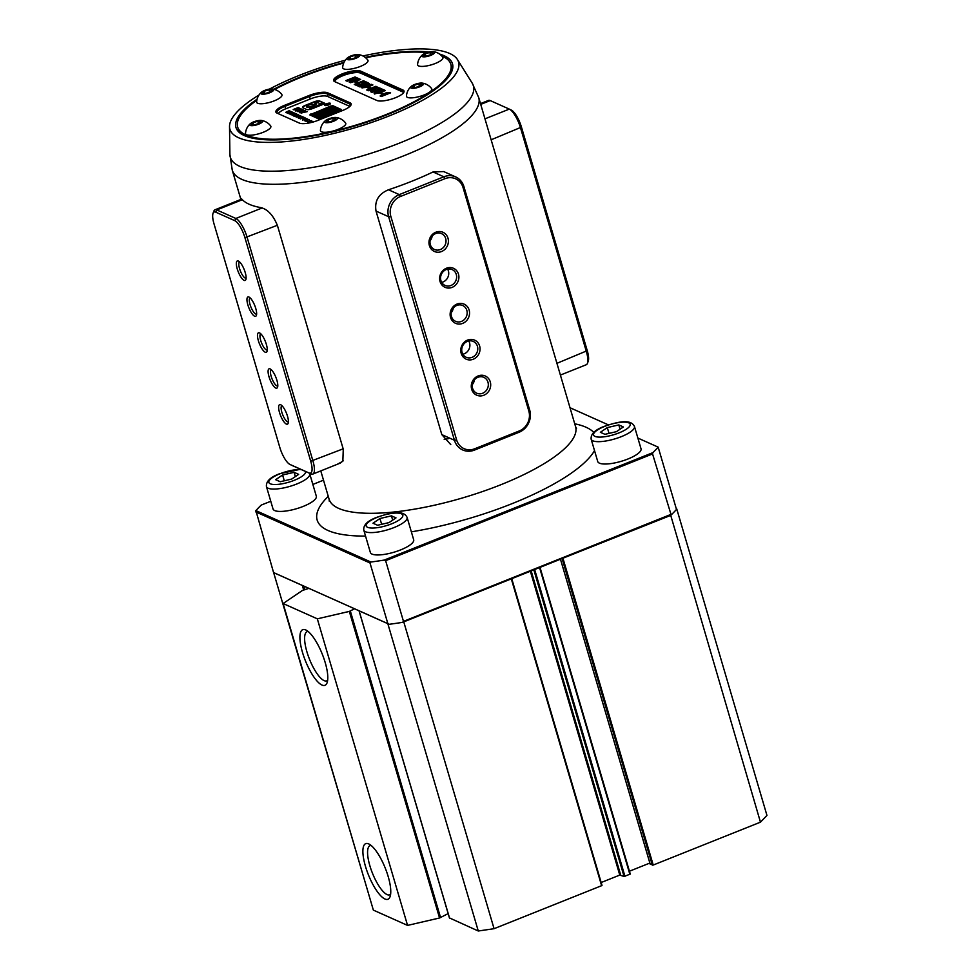 <?xml version="1.0" encoding="UTF-8"?>
<svg xmlns="http://www.w3.org/2000/svg" width="980" height="980" viewBox="0 0 980 980"><rect width="100%" height="100%" fill="white"/><g stroke="black" fill="none" stroke-linecap="round" stroke-linejoin="round"><path stroke-width="1.47" d="M448.779 438.587L444.197 439.383M439.591 54.084A112.835 32.046 163.6 0 1 450.31 74.333A112.835 32.046 163.6 0 1 386.99 114.77A112.835 32.046 163.6 0 1 243.53 135.191A112.835 32.046 163.6 0 1 257.079 99.201M273.8 89.241A112.835 32.046 163.6 0 1 301.485 76.538A112.835 32.046 163.6 0 1 343.98 62.426M256.846 100.242A111.108 31.556 -16.4 0 0 237.662 127.02L238.128 128.613A111.108 31.556 -16.4 0 0 244.584 135.669M258.977 95.048A119.156 33.847 -16.4 0 0 229.528 126.616A119.156 33.847 -16.4 0 0 389.391 115.836A119.156 33.847 -16.4 0 0 457.427 59.535A119.156 33.847 -16.4 0 0 362.894 55.958M345.303 60.209A119.156 33.847 -16.4 0 0 299.096 75.46A119.156 33.847 -16.4 0 0 269.402 89.119M329.268 501.184L329.096 499.175A128.466 36.481 -16.4 0 0 501.001 484.671A128.466 36.481 -16.4 0 0 575.566 426.631L478.73 97.62A128.466 36.481 163.6 0 1 404.164 155.661A128.466 36.481 163.6 0 1 232.26 170.165L240.884 199.442M450.776 444.626L441.821 434.618L376.026 211.08C374.397 200.998 378.55 193.893 388.497 189.777A128.466 36.481 -16.4 0 0 411.71 181.288A128.466 36.481 -16.4 0 0 433.05 171.953L443.707 171.574L455.639 176.902A17.358 15.79 -65.9 0 1 463.92 186.617L529.715 410.155A17.358 15.79 -65.9 0 1 519.045 432.266L474.492 450.09A17.358 15.79 -65.9 0 1 462.707 449.967A17.358 15.79 -65.9 0 1 454.438 440.265L388.644 216.715A17.358 15.79 -65.9 0 1 399.301 194.604L443.854 176.792A17.358 15.79 -65.9 0 1 455.639 176.902M402.56 622.349L403.478 621.369L385.63 560.695L384.234 560.082L652.827 452.662A222.203 63.112 163.6 0 0 658.168 447.137L676.494 509.416A222.203 63.112 163.6 0 1 671.153 514.941L402.56 622.349A222.203 63.112 163.6 0 1 389.219 624.297L273.567 572.553L255.89 510.605A222.203 63.112 163.6 0 1 261.231 505.08L270.762 501.27M384.234 560.082A222.203 63.112 163.6 0 1 370.893 562.03L369.999 562.973L387.86 623.648L389.219 624.297M652.827 452.662L652.558 453.936L671.153 514.941M403.478 621.369L670.418 514.61M652.558 453.936L385.63 560.695M273.567 572.553L387.86 623.648M369.999 562.973L255.707 511.866M240.958 199.418L241.068 198.425L241.754 199.026A128.466 36.481 -16.4 0 0 260.803 207.601A128.466 36.481 -16.4 0 0 261.023 207.65L261.048 207.65C267.858 209.451 273.346 215.441 277.475 225.645L343.27 449.195L342.841 461.274L336.655 464.63A128.466 36.481 163.6 0 1 336.532 464.606M658.168 447.137L637.87 438.06M608.384 424.879L569.993 407.717M323.51 480.176L312.865 484.439M255.89 510.605L370.893 562.03M365.148 57.367A112.835 32.046 163.6 0 1 428.946 52.05M213.04 213.321A15.619 4.729 -111.8 0 0 214.02 223.869L279.815 447.419A15.619 4.729 -111.8 0 0 289.835 464.373A15.619 4.729 -111.8 0 0 289.957 464.434L309.031 472.96A15.619 4.729 -111.8 0 0 310.721 461.237L244.939 237.699A15.619 4.729 -111.8 0 0 234.784 220.672L215.71 212.146A15.619 4.729 -111.8 0 0 213.04 213.321L213.811 211.239A17.358 5.255 68.2 0 1 215.024 209.781A17.358 5.255 68.2 0 1 216.776 209.941L235.849 218.467A17.358 5.255 68.2 0 1 247.132 237.368L312.926 460.918A17.358 5.255 68.2 0 1 312.792 474.1L340.342 463.075L343.135 460.649M449.698 75.301A111.108 31.556 -16.4 0 0 451.29 65.881L450.825 64.288A111.108 31.556 -16.4 0 0 441.772 55.995M276.899 380.252A10.413 3.148 68.2 0 1 277.548 387.284A10.413 3.148 68.2 0 1 273.665 386.206A10.413 3.148 68.2 0 1 268.998 376.724A10.413 3.148 68.2 0 1 270.211 368.946A10.413 3.148 68.2 0 1 276.899 380.252M271.35 369.779A8.685 2.622 -111.8 0 0 271.264 369.815A8.685 2.622 -111.8 0 0 271.19 376.394A8.685 2.622 -111.8 0 0 277.707 385.924A8.685 2.622 -111.8 0 0 277.793 385.887M255.743 308.394A10.413 3.148 68.2 0 1 256.393 315.425A10.413 3.148 68.2 0 1 252.509 314.36A10.413 3.148 68.2 0 1 247.854 304.866A10.413 3.148 68.2 0 1 249.055 297.087A10.413 3.148 68.2 0 1 255.743 308.394M250.194 297.932A8.685 2.622 -111.8 0 0 250.108 297.957A8.685 2.622 -111.8 0 0 250.047 304.547A8.685 2.622 -111.8 0 0 256.564 314.078A8.685 2.622 -111.8 0 0 256.638 314.041M237.246 268.924A10.498 3.173 -111.8 0 0 241.95 278.492A10.498 3.173 -111.8 0 0 245.858 279.57A10.498 3.173 -111.8 0 0 245.208 272.477A10.498 3.173 -111.8 0 0 238.459 261.084A10.498 3.173 -111.8 0 0 237.246 268.924M239.659 261.979A8.685 2.622 -111.8 0 0 239.61 262.003A8.685 2.622 -111.8 0 0 239.549 268.581A8.685 2.622 -111.8 0 0 246.066 278.112A8.685 2.622 -111.8 0 0 246.115 278.1M258.389 340.771A10.498 3.173 -111.8 0 0 263.093 350.35A10.498 3.173 -111.8 0 0 267.013 351.428A10.498 3.173 -111.8 0 0 266.352 344.335A10.498 3.173 -111.8 0 0 259.614 332.93A10.498 3.173 -111.8 0 0 258.389 340.771M260.815 333.837A8.685 2.622 -111.8 0 0 260.766 333.849A8.685 2.622 -111.8 0 0 260.692 340.44A8.685 2.622 -111.8 0 0 267.209 349.97A8.685 2.622 -111.8 0 0 267.258 349.946M279.545 412.629A10.498 3.173 -111.8 0 0 284.237 422.196A10.498 3.173 -111.8 0 0 288.157 423.287A10.498 3.173 -111.8 0 0 287.495 416.194A10.498 3.173 -111.8 0 0 280.758 404.789A10.498 3.173 -111.8 0 0 279.545 412.629M281.958 405.683A8.685 2.622 -111.8 0 0 281.909 405.708A8.685 2.622 -111.8 0 0 281.848 412.298A8.685 2.622 -111.8 0 0 288.353 421.829A8.685 2.622 -111.8 0 0 288.402 421.804M312.792 474.1A17.358 5.255 68.2 0 1 311.04 473.94L291.967 465.414A17.358 5.255 68.2 0 1 291.832 465.353A17.358 5.255 68.2 0 1 291.697 465.28M334.719 81.634A14.761 4.189 163.6 0 1 334.609 81.585A14.761 4.189 163.6 0 1 342.179 73.917A14.761 4.189 163.6 0 1 360.836 71.185L402.927 90.013A14.761 4.189 163.6 0 1 403.736 92.451A14.761 4.189 163.6 0 1 391.192 99.213A14.761 4.189 163.6 0 1 376.81 100.45L334.719 81.634M403.38 92.941A13.892 3.945 -16.4 0 0 403.429 92.108A13.892 3.945 -16.4 0 0 402.4 91.115L360.297 72.3A13.892 3.945 -16.4 0 0 342.743 74.86A13.892 3.945 -16.4 0 0 334.682 81.132A13.892 3.945 -16.4 0 0 335.295 81.891M343.723 63.014A111.108 31.556 -16.4 0 0 302.146 76.832A111.108 31.556 -16.4 0 0 274.645 89.462M237.662 127.02A111.108 31.556 -16.4 0 0 386.341 114.476A111.108 31.556 -16.4 0 0 450.825 64.288M426.876 52.638A111.108 31.556 -16.4 0 0 365.663 57.783M276.985 113.08A14.761 4.189 163.6 0 1 276.875 113.031A14.761 4.189 163.6 0 1 284.457 105.35L309.031 95.526A14.761 4.189 163.6 0 1 327.688 92.806L350.044 102.802A14.761 4.189 163.6 0 1 350.865 105.24A14.761 4.189 163.6 0 1 342.584 110.52L317.998 120.356A14.761 4.189 163.6 0 1 299.353 123.076L276.985 113.08M350.497 105.742A13.892 3.945 -16.4 0 0 350.546 104.897A13.892 3.945 -16.4 0 0 349.517 103.904L327.149 93.909A13.892 3.945 -16.4 0 0 309.594 96.469L285.021 106.306A13.892 3.945 -16.4 0 0 276.96 112.578A13.892 3.945 -16.4 0 0 277.561 113.337M422.49 54.831A13.977 13.977 0 0 0 417.578 64.582A13.193 3.749 -16.4 0 0 432.535 64.472A13.193 3.749 -16.4 0 0 442.752 57.171A13.977 13.977 0 0 0 433.332 51.634A6.713 1.911 -16.4 0 0 427.047 52.577A6.713 1.911 -16.4 0 0 422.49 54.831A6.713 1.911 -16.4 0 0 422.98 56.791A6.713 1.911 -16.4 0 0 429.363 55.86A6.713 1.911 -16.4 0 0 433.332 51.634M426.57 56.056L423.458 55.762L425.087 53.937L429.828 52.393L432.952 52.687L431.323 54.513L426.57 56.056M425.688 55.97L425.087 53.937M430.526 54.77L429.828 52.393M302.502 652.423A29.951 9.065 68.2 0 1 305.981 630.054A29.951 9.065 68.2 0 1 325.201 662.566A29.951 9.065 68.2 0 1 327.075 682.791A29.951 9.065 68.2 0 1 315.903 679.704A29.951 9.065 68.2 0 1 302.502 652.423M308.161 631.5A26.472 8.011 -111.8 0 0 307.095 631.683A26.472 8.011 -111.8 0 0 306.899 651.774A26.472 8.011 -111.8 0 0 326.757 680.843A26.472 8.011 -111.8 0 0 327.651 680.23M365.479 866.381A29.951 9.065 68.2 0 1 368.958 844.025A29.951 9.065 68.2 0 1 388.178 876.524A29.951 9.065 68.2 0 1 390.04 896.749A29.951 9.065 68.2 0 1 378.88 893.674A29.951 9.065 68.2 0 1 365.479 866.381M371.138 845.471A26.472 8.011 -111.8 0 0 370.073 845.642A26.472 8.011 -111.8 0 0 369.864 865.744A26.472 8.011 -111.8 0 0 389.734 894.801A26.472 8.011 -111.8 0 0 390.628 894.201M354.564 608.801L349.321 611.41L317.324 618.833L283.122 603.533L302.44 590.45L308.872 588.38M670.663 515.137L760.456 822.159L766.96 815.433L676.727 508.865M670.222 515.59L562.055 558.563M760.456 822.159L653.219 865.046L650.206 864.115M649.863 863.049L629.442 871.22M539.931 567.42L533.782 569.87M540.029 567.567L630.275 874.074L624.076 876.475L619.777 875.079L601.169 882.514M511.658 578.715L402.743 622.276M511.768 578.874L601.61 885.687L494.067 928.697L403.834 622.116M389.134 624.26L359.611 611.067M494.067 928.697L478.277 931L388.043 624.419M478.277 931L449.489 917.929M448.154 913.605L439.555 917.978L407.558 925.402L317.324 618.833M407.558 925.402L373.356 910.114L283.122 603.533M304.829 589.593L303.812 586.126L274.302 572.92M364.536 880.15L273.861 573.374M479.624 345.977A10.413 9.482 -65.9 0 1 473.23 359.244A10.413 9.482 -65.9 0 1 461.188 353.339A10.413 9.482 -65.9 0 1 467.583 340.072A10.413 9.482 -65.9 0 1 479.624 345.977M462.07 352.433A8.685 7.901 114.1 0 0 466.211 357.284A8.685 7.901 114.1 0 0 474.957 355.471A8.685 7.901 114.1 0 0 477.432 346.295A8.685 7.901 114.1 0 0 473.291 341.444A8.685 7.901 114.1 0 0 464.545 343.257A8.685 7.901 114.1 0 0 462.07 352.433M458.481 274.118A10.413 9.482 -65.9 0 1 452.074 287.385A10.413 9.482 -65.9 0 1 440.045 281.493A10.413 9.482 -65.9 0 1 446.439 268.226A10.413 9.482 -65.9 0 1 458.481 274.118M440.914 280.586A8.685 7.901 114.1 0 0 445.055 285.437A8.685 7.901 114.1 0 0 453.814 283.612A8.685 7.901 114.1 0 0 456.288 274.437A8.685 7.901 114.1 0 0 452.148 269.586A8.685 7.901 114.1 0 0 443.389 271.399A8.685 7.901 114.1 0 0 440.914 280.586M441.686 282.375A8.685 7.901 114.1 0 0 448.387 270.909A8.685 7.901 114.1 0 0 447.615 269.108M462.842 354.233A8.685 7.901 114.1 0 0 469.543 342.767A8.685 7.901 114.1 0 0 468.771 340.966M429.387 245.588A10.498 9.555 114.1 0 0 441.527 251.542A10.498 9.555 114.1 0 0 447.983 238.165A10.498 9.555 114.1 0 0 435.843 232.211A10.498 9.555 114.1 0 0 429.387 245.588M430.318 244.645A8.685 7.901 114.1 0 0 434.446 249.496A8.685 7.901 114.1 0 0 443.205 247.671A8.685 7.901 114.1 0 0 445.68 238.495A8.685 7.901 114.1 0 0 441.539 233.644A8.685 7.901 114.1 0 0 432.78 235.457A8.685 7.901 114.1 0 0 430.318 244.645M430.061 240.823A8.685 7.901 114.1 0 0 432.143 236.156M450.543 317.447A10.498 9.555 114.1 0 0 462.67 323.388A10.498 9.555 114.1 0 0 469.126 310.011A10.498 9.555 114.1 0 0 456.986 304.07A10.498 9.555 114.1 0 0 450.543 317.447M451.462 316.491A8.685 7.901 114.1 0 0 455.602 321.342A8.685 7.901 114.1 0 0 464.349 319.529A8.685 7.901 114.1 0 0 466.823 310.354A8.685 7.901 114.1 0 0 462.683 305.503A8.685 7.901 114.1 0 0 453.936 307.316A8.685 7.901 114.1 0 0 451.462 316.491M451.204 312.669A8.685 7.901 114.1 0 0 453.299 308.014M471.686 389.305A10.498 9.555 114.1 0 0 483.826 395.246A10.498 9.555 114.1 0 0 490.27 381.869A10.498 9.555 114.1 0 0 478.142 375.928A10.498 9.555 114.1 0 0 471.686 389.305M472.605 388.349A8.685 7.901 114.1 0 0 476.746 393.201A8.685 7.901 114.1 0 0 485.492 391.388A8.685 7.901 114.1 0 0 487.966 382.2A8.685 7.901 114.1 0 0 483.838 377.349A8.685 7.901 114.1 0 0 475.08 379.174A8.685 7.901 114.1 0 0 472.605 388.349M472.36 384.527A8.685 7.901 114.1 0 0 474.443 379.86M519.229 430.967A15.619 14.21 114.1 0 0 528.832 411.061L463.038 187.523A15.619 14.21 114.1 0 0 444.981 178.679L400.428 196.49A15.619 14.21 114.1 0 0 390.836 216.396L456.631 439.947A15.619 14.21 114.1 0 0 474.688 448.779L519.229 430.967L519.045 432.266M560.389 375.083L586.236 364.744A17.358 5.255 -111.8 0 0 587.461 363.286A17.358 5.255 -111.8 0 0 586.371 351.563L520.576 128.013A17.358 5.255 -111.8 0 0 509.441 109.172A17.358 5.255 -111.8 0 0 509.306 109.111L490.233 100.585A17.358 5.255 -111.8 0 0 488.481 100.426L480.494 103.623M509.576 109.246L511.315 110.091A15.619 4.729 68.2 0 1 511.438 110.152A15.619 4.729 68.2 0 1 521.458 127.106L587.253 350.656A15.619 4.729 68.2 0 1 588.233 361.204L587.461 363.286M411.38 86.289A13.977 13.977 0 0 0 406.455 96.04A13.193 3.749 -16.4 0 0 409.469 97.829A13.193 3.749 -16.4 0 0 424.622 94.754A13.193 3.749 -16.4 0 0 431.629 88.629A13.977 13.977 0 0 0 422.221 83.104A6.713 1.911 -16.4 0 0 422.025 83.079A6.713 1.911 -16.4 0 0 411.38 86.289A6.713 1.911 -16.4 0 0 412.151 88.298A6.713 1.911 -16.4 0 0 421.143 86.142A6.713 1.911 -16.4 0 0 422.221 83.104M412.335 87.22L413.964 85.395L418.717 83.864L421.829 84.145L420.212 85.983L415.459 87.514L412.335 87.22M414.565 87.428L413.964 85.395M419.416 86.228L418.717 83.864M325.348 120.699A13.977 13.977 0 0 0 320.423 130.45A13.193 3.749 -16.4 0 0 330.824 131.565A13.193 3.749 -16.4 0 0 345.083 125.22A13.193 3.749 -16.4 0 0 345.609 123.039A13.977 13.977 0 0 0 336.189 117.502A6.713 1.911 -16.4 0 0 325.348 120.699A6.713 1.911 -16.4 0 0 324.968 121.055A6.713 1.911 -16.4 0 0 328.876 122.549A6.713 1.911 -16.4 0 0 337.145 119.119A6.713 1.911 -16.4 0 0 336.189 117.502M327.945 119.805L332.685 118.262L335.809 118.556L334.18 120.381L329.427 121.924L326.316 121.63L327.945 119.805L328.533 121.838M333.384 120.638L332.685 118.262M250.427 123.639A13.977 13.977 0 0 0 245.514 133.39A13.193 3.749 -16.4 0 0 260.472 133.28A13.193 3.749 -16.4 0 0 270.688 125.979A13.977 13.977 0 0 0 261.28 120.442A6.713 1.911 -16.4 0 0 254.996 121.385A6.713 1.911 -16.4 0 0 250.427 123.639A6.713 1.911 -16.4 0 0 250.917 125.599A6.713 1.911 -16.4 0 0 257.299 124.668A6.713 1.911 -16.4 0 0 261.28 120.442M257.777 121.202L260.888 121.496L259.259 123.321L254.518 124.864L251.395 124.57L253.024 122.745L257.777 121.202L258.475 123.578M253.624 124.779L253.024 122.745M261.55 92.169A13.977 13.977 0 0 0 256.625 101.92A13.193 3.749 -16.4 0 0 259.639 103.709A13.193 3.749 -16.4 0 0 274.792 100.634A13.193 3.749 -16.4 0 0 281.811 94.509A13.977 13.977 0 0 0 272.391 88.984A6.713 1.911 -16.4 0 0 272.195 88.96A6.713 1.911 -16.4 0 0 261.55 92.169A6.713 1.911 -16.4 0 0 262.322 94.178A6.713 1.911 -16.4 0 0 271.325 92.022A6.713 1.911 -16.4 0 0 272.391 88.984M272.011 90.025L270.382 91.851L265.629 93.394L262.518 93.1L264.147 91.275L268.888 89.731L272.011 90.025M264.735 93.308L264.147 91.275M269.586 92.108L268.888 89.731M347.582 57.771A13.977 13.977 0 0 0 342.657 67.522A13.193 3.749 -16.4 0 0 353.057 68.637A13.193 3.749 -16.4 0 0 367.316 62.291A13.193 3.749 -16.4 0 0 367.831 60.111A13.977 13.977 0 0 0 358.423 54.574A6.713 1.911 -16.4 0 0 347.582 57.771A6.713 1.911 -16.4 0 0 347.202 58.126A6.713 1.911 -16.4 0 0 351.11 59.608A6.713 1.911 -16.4 0 0 359.378 56.191A6.713 1.911 -16.4 0 0 358.423 54.574M356.414 57.453L351.661 58.996L348.537 58.702L350.166 56.877L354.919 55.333L358.031 55.627L356.414 57.453M350.767 58.91L350.166 56.877M355.618 57.71L354.919 55.333M309.741 473.842L316.32 496.199A22.565 6.407 163.6 0 1 303.224 506.403A22.565 6.407 163.6 0 1 273.028 508.951L266.45 486.595A22.565 6.407 163.6 0 0 296.646 484.047A22.565 6.407 163.6 0 0 309.741 473.842L309.533 473.267M275.662 479.698L282.595 474.994L294.098 472.323L298.655 474.357L291.709 479.061L280.219 481.731L275.662 479.698M284.298 480.788L282.595 474.994M295.348 476.599L294.098 472.323M407.092 517.366L413.67 539.723A22.565 6.407 163.6 0 1 400.575 549.927A22.565 6.407 163.6 0 1 370.366 552.475L363.788 530.119A22.565 6.407 163.6 0 0 393.997 527.571A22.565 6.407 163.6 0 0 407.092 517.366C403.197 509.282 389.464 513.104 376.92 517.281C367.598 520.748 363.225 525.023 363.788 530.119M373 523.222L379.946 518.518L391.437 515.848L395.994 517.881L389.06 522.585L377.557 525.255L373 523.222M381.649 524.312L379.946 518.518M392.698 520.123L391.437 515.848M634.452 426.447L641.03 448.803A22.565 6.407 163.6 0 1 627.935 458.995A22.565 6.407 163.6 0 1 597.739 461.543L591.161 439.187A22.565 6.407 163.6 0 0 621.357 436.639A22.565 6.407 163.6 0 0 634.452 426.447C630.569 418.362 616.837 422.184 604.28 426.361C594.958 429.816 590.585 434.091 591.161 439.187M600.373 432.29L607.306 427.586L618.809 424.916L623.366 426.962L616.42 431.666L604.93 434.324L600.373 432.29M609.009 433.38L607.306 427.586M620.058 429.191L618.809 424.916M403.466 92.537A13.892 3.945 -16.4 0 0 402.633 91.912L360.53 73.096A13.892 3.945 -16.4 0 0 342.976 75.656A13.892 3.945 -16.4 0 0 334.878 81.512M367.341 87.698L368.958 87.036L370.685 87.808L369.056 88.457L367.341 87.698M364.989 86.951L371.53 84.329L372.878 84.942L366.716 87.404L361.804 87.796L371.53 84.329M359.819 86.901L358.153 86.154L367.365 82.467L369.57 83.692L363.96 86.436L359.819 86.901M347.153 81.242L345.805 80.642L355.03 76.955L357.259 77.947L347.153 81.242M355.36 80.262L359.488 78.951L360.677 79.478L350.485 82.737L349.284 82.185L357.565 78.094L358.766 78.621L355.458 80.581L359.488 78.951M354.907 82.136L356.524 81.487L358.251 82.247L356.622 82.896L354.907 82.136M361.902 82.785L365.16 81.487L366.496 82.087L357.284 85.775L355.936 85.174L359.844 83.606L355.618 85.027L354.27 84.415L363.482 80.74L364.829 81.34L361.571 82.638L362 83.104L365.16 81.487M368.37 90.724L366.704 89.976L375.916 86.289L378.121 87.514L372.498 90.258L368.37 90.724M377.949 88.58L379.566 87.931L381.98 89.008L371.984 92.341L370.722 91.777L379.223 89.143L377.949 88.58M380.693 91.079L382.188 91.483L380.583 92.659L374.728 93.749C373.613 93.345 374.164 92.696 376.369 91.789L378.133 92.145L376.124 93.186L377.778 92.72L380.216 91.52L378.011 91.177L382.715 89.327L385.41 90.54L383.891 91.14L382.31 90.442L380.693 91.079L382.433 91.459M376.185 93.357L377.778 92.72M377.876 93.039L380.216 91.52M380.093 93.394L381.722 92.745L383.437 93.517L381.808 94.166L380.093 93.394M386.904 92.512L390.579 92.855L381.367 96.53L380.105 95.979L385.838 92.941L389.832 92.512M346.234 80.826L355.03 76.955M355.127 77.273L356.928 78.082M359.574 79.27L360.297 79.588M349.701 82.381L352.616 80.862M352.714 81.181L357.565 78.094M357.663 78.412L358.472 78.767M355.324 82.32L356.524 81.487M356.622 81.806L357.921 82.381M365.246 81.806L366.177 82.21M356.365 85.358L359.844 83.606M354.687 84.611L363.482 80.74M363.58 81.058L364.499 81.463M358.57 86.35L367.365 82.467M367.463 82.785L369.57 83.851M361.02 86.154L366.496 84.635L367.194 83.68L361.02 86.154L367.194 83.68M371.628 84.647L372.559 85.064M362.233 87.98L363.347 87.183M363.592 87.588L365.075 87.269M367.757 87.882L368.958 87.036M369.056 87.367L370.354 87.943M367.12 90.172L375.916 86.289M376.014 86.608L378.121 87.673M369.57 89.976L375.046 88.457L375.744 87.502L369.57 89.976L375.744 87.502M378.366 88.763L379.566 87.931M379.664 88.249L381.661 89.143M371.187 91.985L379.223 89.143M378.427 91.373L382.715 89.327M382.812 89.658L385.079 90.662M374.826 94.068C373.711 93.676 374.262 93.014 376.455 92.108L376.871 91.593M376.969 91.912L377.802 92.279M380.313 91.838L379.689 92.316L380.265 91.667M380.522 93.59L381.722 92.745M381.82 93.063L383.107 93.651M380.534 96.163L386.059 93.308M386.243 93.124L386.99 92.831M325.005 105.093L325.005 105.093A2.609 0.735 -16.4 0 0 328.496 104.799A2.609 0.735 -16.4 0 0 330.003 103.623L330.003 103.623A2.609 0.735 -16.4 0 0 326.524 103.904A2.609 0.735 -16.4 0 0 325.005 105.081A2.609 0.735 -16.4 0 0 328.496 104.787A2.609 0.735 -16.4 0 0 330.003 103.611L330.003 103.611M330.505 103.476A3.124 0.882 -16.4 0 0 326.328 103.819A3.124 0.882 -16.4 0 0 324.502 105.228A3.124 0.882 -16.4 0 0 328.692 104.885A3.124 0.882 -16.4 0 0 330.505 103.463A3.124 0.882 -16.4 0 0 326.328 103.819A3.124 0.882 -16.4 0 0 324.515 105.24M316.111 104.333L316.675 103.892L314.678 102.925L316.785 102.202L320.411 103.819L324.809 103.292L319.725 101.026A4.471 1.274 -16.4 0 0 314.078 101.847L305.123 105.436A4.471 1.274 -16.4 0 0 302.526 107.445A4.471 1.274 -16.4 0 0 302.857 107.776L306.691 109.49A4.471 1.274 -16.4 0 0 312.338 108.658L324.196 103.917L319.541 104.713L311.077 108.094L309.545 108.229L310.207 107.714L315.058 105.558L311.04 106.318A3.32 0.943 163.6 0 1 306.605 106.685A3.32 0.943 163.6 0 1 309.019 105.007A3.32 0.943 163.6 0 1 312.718 104.578L316.111 104.333M349.86 106.404L327.553 96.432A13.536 3.847 -16.4 0 0 310.44 98.919L285.854 108.756A13.536 3.847 -16.4 0 0 278.259 113.606A13.536 3.847 -16.4 0 0 278.234 113.631L278.234 113.631M302.771 118.017L305.074 117.808L300.199 118.752L303.408 117.061L304.094 117.367L302.869 118.335L304.388 117.502M298.471 118.323L299.892 117.061L302.33 116.779L298.373 118.004L299.794 116.743L302.55 116.743M310.721 114.023L309.839 114.93L318.402 118.752L341.567 109.662L332.894 105.718L330.701 106.036L309.864 114.93M300.529 110.299L303.42 109.944L297.945 111.659L297.161 111.304L301.534 109.099L302.281 109.429L300.615 110.618L302.673 109.613M295.58 110.973L297.651 109.368L300.713 108.915L295.482 110.654L297.565 109.05L300.946 108.878M294.025 109.907L293.192 109.54L298.116 107.567L299.488 108.18L294.025 109.907M299.464 112.712L300.713 111.438L304.608 110.654L299.365 112.394L301.448 110.789L304.829 110.618M304.388 111.291L307.218 111.634L301.007 113.019L304.388 111.291M288.451 112.578L291.954 111.941L287.949 113.276L287.042 112.872L288.782 112.014L285.78 112.308L289.137 110.691L289.872 111.01L287.471 112.063L290.913 111.475L288.549 112.896L291.219 111.61M291.575 113.974L295.078 113.337L291.072 114.672L290.166 114.268L291.905 113.411L288.904 113.704L292.261 112.088L292.996 112.406L290.595 113.46L294.037 112.872L291.673 114.293L294.343 113.006M294.698 115.371L298.202 114.734L294.196 116.069L293.29 115.665L295.029 114.807L292.028 115.101L295.384 113.484L296.119 113.803L293.718 114.856L297.161 114.268L294.796 115.689L297.467 114.403M294.894 116.387L296.266 116.302L294.894 116.387M296.72 117.196L295.972 116.865L299.66 115.383L300.86 115.922L296.72 117.196M302.636 120.197L304.057 118.935L306.495 118.654L302.55 119.879L303.971 118.617L306.728 118.605M306.801 119.266L309.178 119.646L304.327 120.601L306.801 119.266M305.895 121.3L307.267 121.214L305.895 121.3M307.781 122.488L309.398 121.128L311.615 120.944L307.683 122.169L309.3 120.81L311.53 120.614L311.052 121.545M310.342 121.545L310.856 120.895M308.663 121.704L309.411 121.557M307.683 122.169L308.345 121.557M313.22 121.986L313.943 121.777M309.484 122.904L312.889 121.3L313.502 121.581L312.571 122.169M328.668 104.26L325.666 104.787L328.741 103.549L328.668 104.272M322.885 104.444L309.741 108.339M324.331 103.365L319.823 101.344A4.471 1.274 -16.4 0 0 314.176 102.165L305.209 105.754A4.471 1.274 -16.4 0 0 302.612 107.604M316.565 104.088L314.801 103.133M314.911 105.779L311.138 106.636A3.32 0.943 163.6 0 1 306.703 107.016A3.32 0.943 163.6 0 1 306.703 106.832M293.62 109.723L298.116 107.567M298.202 107.886L299.157 108.315M296.891 110.029L299.733 109.013M297.577 111.499L298.937 110.593M299.035 110.912L301.534 109.099M300.272 112.014L303.727 111.046M300.382 112.345L303.702 111.022M300.774 111.769L303.604 110.703M301.424 113.215L305.478 110.863M305.576 111.181L306.887 111.769M326.328 105.081L327.381 104.419M325.679 104.787L329.133 103.733M327.516 104.199L328.753 103.843M341.444 109.54L332.98 106.036L330.787 106.355L310.819 114.342M287.14 113.19L288.782 112.014M286.172 112.48L289.137 110.691M290.166 111.144L287.471 112.063M290.264 114.587L291.905 113.411M289.296 113.876L292.261 112.088M293.29 112.541L290.595 113.46M293.388 115.983L295.029 114.807M292.42 115.273L295.384 113.484M296.413 113.937L293.718 114.856M296.389 117.049L299.66 115.383M299.745 115.701L300.542 116.056M299.035 117.722L301.558 116.792M299.157 118.053L301.644 117.061M299.415 117.539L301.546 116.743M300.615 118.935L301.534 118.213M301.632 118.531L303.408 117.061M303.212 119.585L305.723 118.605M304.756 120.785L307.61 118.948M307.708 119.266L308.847 119.768M311.615 120.944L311.15 121.863M310.146 122.757L312.889 121.3M327.112 111.904L328.41 111.72L327.553 112.198M327.516 112.088L328.41 111.72M312.706 114.231L313.87 114.844L316.466 113.68L315.34 113.178L312.706 114.231L313.87 114.844M313.833 114.734L316.466 113.68M334.204 108.596L333.531 108.988M332.196 110.654L331.546 111.034M330.958 110.838L330.334 111.206M330.321 112.014L329.672 112.394M328.619 112.7L327.136 113.411M329.99 109.662L325.63 109.809L326.156 109.319L325.017 108.817L317.557 112.112L318.696 112.614L319.615 112.259L318.5 111.757L323.584 109.723L322.224 110.544L323.376 111.059L325.544 109.883L324.919 111.034L319.027 112.774L322.261 112.761L322.089 113.423L320.093 113.913L320.191 113.227L313.282 115.995L316.601 117.478L320.031 116.13L321.122 116.608L317.336 117.808L319.235 118.004L324.049 115.775L324.76 116.081L322.935 117.453L326.475 116.044L325.348 115.53L333.372 113.276L331.35 113.141L328.668 114.819L327.957 114.501L329.255 113.643L325.14 114.721L330.652 112.823L332.624 110.777L334.731 110.25L334.009 109.919L337.769 108.719L331.007 110.777L331.118 110.103L329.096 110.642L330.86 109.27L329.341 110.054M324.796 109.54L324.147 109.931M322.959 113.092L322.31 113.472M324.564 113.08L323.927 113.46M322.726 114.427L322.089 114.807M323.461 114.758L320.913 115.775L322.016 116.265L324.564 115.248L323.461 114.758L321.06 115.836M319.162 114.305L318.5 114.697M318.671 114.807L318.01 115.199M317.949 114.476L317.275 114.868M315.327 115.53L316.393 115.995L314.752 115.885M317.704 115.824L317.079 116.204M326.413 113.913L325.764 114.293M335.564 107.739L332.122 108.462L331.571 109.65L336.679 108.229L334.866 108.143M328.239 110.373L325.495 110.52L326.928 111.169L328.557 110.507L325.642 110.581M318.99 115.615L318.157 115.946L318.855 116.265L321.318 115.285L321.832 114.783L320.203 114.783L322.481 113.594L319.627 114.427L318.304 116.02M322.457 112.038L321.599 112.382L322.298 112.7L323.915 112.688L326.842 111.843L324.368 114.378L331.142 111.671L329.586 111.683L329.329 110.85L322.837 111.585L321.746 112.455M324.441 115.297L323.498 114.868M316.271 116.044L315.364 115.64M321.722 114.819L320.203 114.783M323.069 113.95L319.774 114.489M319.995 114.587L319.235 115.015M319.468 115.113L318.77 115.517M330.566 109.858L336.679 108.229M329.243 110.703L330.787 109.956M330.836 110.691L331.534 110.287M334.156 109.981L337.769 108.719M332.771 110.85L334.731 110.25M331.436 111.683L332.992 110.948M330.432 112.725L332.049 111.953M328.729 113.411L330.652 112.823M327.038 114.084L328.925 113.496M325.287 114.783L327.234 114.182M328.104 114.562L329.648 113.827M330.566 114.231L331.485 114.072M326.487 115.383L328.055 115.444M325.495 115.603L327.234 115.077M323.461 116.13L324.637 116.13M320.877 117.171L323.67 116.228M317.336 117.808L322.322 117.11M318.194 116.681L321.011 116.657M315.474 116.975L316.638 117.588L318.39 116.767M313.282 115.995L316.136 116.706M319.897 113.827L320.607 113.411M319.027 112.774L322.481 112.957M320.374 111.916L321.366 112.455M324.098 110.581L325.764 110.079M322.224 110.544L324.319 110.679M321.244 110.789L323.804 109.919M320.705 111.304L321.465 110.875M318.647 111.818L320.926 111.401M317.557 112.112L319.615 112.259M325.446 109.736L326.156 109.319M326.842 111.843L326.144 112.247M326.365 112.357L325.666 112.761M325.887 112.859L325.188 113.264M325.409 113.362L324.637 113.79M324.858 113.888L324.172 114.293M331.032 111.708L329.182 111.499M329.905 111.218L322.236 111.941M331.889 106.073L325.764 108.523L328.361 109.687L334.486 107.237L331.889 106.073M331.35 106.624L327.112 108.315L328.913 109.123L333.151 107.433L331.35 106.624L327.259 108.376M325.764 108.523L328.398 109.797L334.486 107.237M333.041 107.469L331.387 106.734M328.202 108.033L329.366 108.645L331.889 107.518L330.762 107.016L328.202 108.033L329.366 108.645M329.341 108.535L331.889 107.518M319.909 118.654L321.134 118.213M321.195 118.139L322.187 117.796M322.175 117.747L319.296 118.776M318.806 118.47L319.455 118.752M320.264 118.36L320.889 118.102M332.11 112.725L333.494 112.504L332.588 113.129M332.526 112.896L333.494 112.504M322.028 115.493L323.388 115.297M334.854 111.132L335.981 111.732L338.602 110.569L337.5 110.066L334.854 111.132L335.956 111.622L338.602 110.569M332.367 111.475L334.976 112.639L341.065 110.201L338.468 109.037L332.367 111.475L334.903 112.7M333.739 111.279L335.577 112.1L339.791 110.409L337.953 109.588L333.739 111.279M339.668 110.458L337.99 109.699L333.886 111.34M316.405 112.259L310.354 114.685L312.951 115.848L319.002 113.423L316.405 112.259M311.493 114.538L313.318 115.358L317.63 113.631L315.793 112.81L311.493 114.538M310.354 114.685L312.975 115.959L319.002 113.423M317.52 113.68L315.829 112.921L311.64 114.599M229.528 126.616L229.896 154.411A126.69 35.978 -16.4 0 0 399.852 142.958A126.69 35.978 -16.4 0 0 472.189 83.104L478.73 97.62M594.517 450.604A145.824 41.417 163.6 0 1 512.283 503.573A145.824 41.417 163.6 0 1 411.343 531.834M365.552 536.085A145.824 41.417 163.6 0 1 328.263 496.346M574.733 423.801A145.824 41.417 163.6 0 1 593.758 432.388M242.354 199.712L216.776 209.941L215.71 212.146M234.784 220.672L235.849 218.467L262.187 207.932M277.365 225.278L244.939 237.699M310.721 461.237L343.159 448.828M289.957 464.434L291.967 465.414M309.031 472.96L311.04 473.94M285.756 108.792L284.457 105.35M310.329 98.968L309.031 95.526M327.945 96.604L327.688 92.806M350.166 106.11L350.044 102.802M402.633 91.912L402.927 90.013M360.53 73.096L360.836 71.185M653.219 865.046L562.998 558.465M652.349 865.169L562.116 558.6M650.242 864.238L560.462 559.2L650.193 864.189M629.87 874.38L539.649 567.812M624.958 876.353L534.725 569.772M624.076 876.475L533.855 569.907M620.659 874.944L531.172 570.911M619.777 875.079L530.364 571.242M601.61 885.687L511.376 579.107M449.563 918.162L359.329 611.581M440.571 917.611L350.338 611.042M439.555 917.978L349.321 611.41M303.665 589.936L302.563 586.212M388.497 189.777L399.301 194.604L400.428 196.49M444.981 178.679L443.854 176.792L433.05 171.953M441.821 434.618L454.438 440.265L456.631 439.947M390.836 216.396L388.644 216.715L376.026 211.08M474.688 448.779L474.492 450.09M463.92 186.617L463.038 187.523M528.832 411.061L529.715 410.155M484.978 118.837L509.306 109.111M490.233 100.585L480.715 104.382M556.885 363.347L587.253 350.656M521.458 127.106L491.103 139.809M301.411 469.641A19.098 5.427 -16.4 0 0 279.925 473.793A19.098 5.427 -16.4 0 0 270.26 483.789A19.098 5.427 -16.4 0 0 294.392 480.261A19.098 5.427 -16.4 0 0 305.393 471.417M391.731 523.786A19.098 5.427 -16.4 0 0 401.396 513.79A19.098 5.427 -16.4 0 0 377.263 517.317A19.098 5.427 -16.4 0 0 367.598 527.313A19.098 5.427 -16.4 0 0 391.731 523.786M619.103 432.854A19.098 5.427 -16.4 0 0 628.768 422.87A19.098 5.427 -16.4 0 0 604.635 426.386A19.098 5.427 -16.4 0 0 594.97 436.382A19.098 5.427 -16.4 0 0 619.103 432.854M457.427 59.535L472.189 83.104M320.779 470.902L329.096 499.175M575.566 426.631L576.51 428.419M229.896 154.411L232.26 170.165M241.791 199.087L215.024 209.781M289.835 464.373L291.832 465.353M630.275 874.074L540.041 567.494M602.014 885.369L511.781 578.8M449.465 918.064L359.231 611.483M511.438 110.152L509.441 109.172M300.554 469.261L279.57 473.757C270.247 477.223 265.874 481.499 266.45 486.595"/></g></svg>
